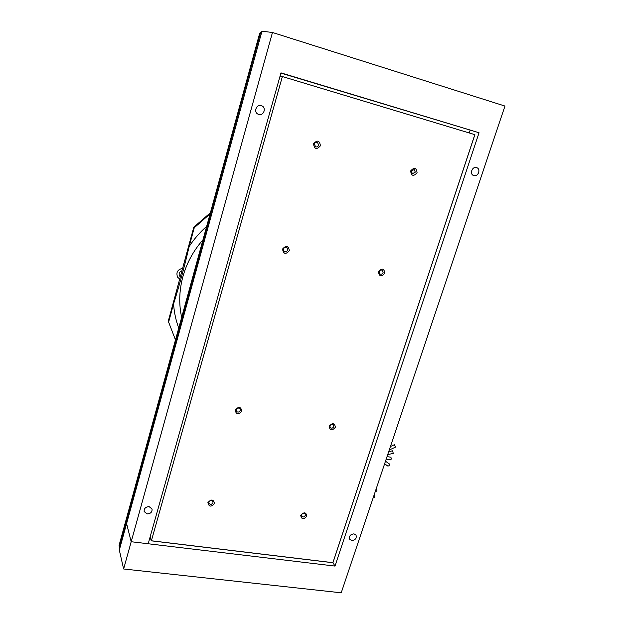 <?xml version="1.0" encoding="UTF-8"?>
<svg xmlns="http://www.w3.org/2000/svg" width="624" height="624" viewBox="0 0 624 624"><rect width="100%" height="100%" fill="white"/><g stroke="black" fill="none" stroke-linecap="round" stroke-linejoin="round"><path stroke-width="0.94" d="M119.278 546.913L260.255 33.259L261.846 31.668M119.27 546.936L119.09 545.337L259.701 33.189L261.877 31.551M353.987 533.855C350.321 534.316 348.902 536.141 349.721 539.315L351.749 540.532C355.43 540.056 356.85 538.231 355.992 535.049L353.987 533.855M476.533 167.591C472.204 166.124 469.264 174.135 473.616 175.516L473.85 175.594C478.202 177.052 481.112 168.979 476.705 167.645L476.533 167.591M123.63 568.979L272.47 32.487L504.964 106.057L341.219 592.8L123.63 568.979L119.317 550.072L126.594 523.606L131.188 541.733L334.994 566.077L479.045 132.748L280.909 73.102M272.47 32.487L261.971 31.2L126.594 523.606L131.188 541.733L148.192 543.769L280.979 72.875L479.045 132.748M332.943 562.669L334.994 566.077M258.773 114.449C263.804 116.119 266.659 107.539 261.643 105.76L261.238 105.612C256.269 103.943 253.344 112.351 258.227 114.247L258.773 114.449M147.1 513.919C150.602 513.747 152.256 512.109 152.061 508.989L149.128 506.657C145.649 506.813 143.996 508.435 144.152 511.532L147.1 513.919M202.972 239.827C193.323 250.84 186.607 263.211 182.809 276.939C179.158 290.675 178.776 304.169 181.67 317.413M186.225 300.823L193.354 274.833M168.269 321.204L175.484 339.924L168.269 321.204L193.783 227.222L210.397 212.761M168.667 321.937L173.581 303.833C179.283 285.792 184.47 266.69 189.15 246.535L194.251 227.76L193.783 227.222M194.251 227.76L210.109 213.829M178.737 328.091C175.812 320.167 174.096 312.078 173.581 303.833M189.15 246.535C193.924 239.21 199.766 232.471 206.677 226.309M314.387 143.996L315.533 146.773C316.984 147.225 318.029 146.695 318.677 145.197L317.499 142.405C316.056 141.976 315.019 142.506 314.387 143.996M320.44 145.766C316.727 149.893 314.41 149.245 313.505 143.832C317.234 139.698 319.543 140.345 320.44 145.766M283.444 249.038L284.037 251.261C285.605 252.174 286.814 251.761 287.68 250.037L287.063 247.79C285.503 246.901 284.302 247.315 283.444 249.038M289.372 250.684C285.761 254.678 283.475 254.14 282.532 249.062C286.159 245.06 288.436 245.599 289.372 250.684M379.181 271.658L379.837 273.928C381.248 274.599 382.34 274.154 383.113 272.587L382.45 270.317C381.038 269.654 379.946 270.106 379.181 271.658M384.829 273.234C381.319 277.079 379.197 276.58 378.464 271.729C381.989 267.875 384.103 268.375 384.829 273.234M329.917 425.911L330.158 427.557C331.57 428.626 332.771 428.298 333.77 426.582L333.52 424.921C332.108 423.868 330.907 424.195 329.917 425.911M335.384 427.315C332.015 430.989 329.932 430.63 329.144 426.239C332.514 422.565 334.597 422.924 335.384 427.315M301.501 514.878L301.618 516.227C302.975 517.444 304.208 517.163 305.308 515.401L305.191 514.043C303.826 512.834 302.593 513.115 301.501 514.878M306.868 516.188C303.576 519.761 301.525 519.48 300.698 515.346C303.989 511.774 306.049 512.054 306.868 516.188M208.884 502.156L208.931 503.318C210.35 504.863 211.692 504.66 212.971 502.718L212.917 501.548C211.497 500.019 210.155 500.222 208.884 502.156M214.5 503.529C211.123 507.226 208.923 506.922 207.893 502.624C211.286 498.919 213.486 499.223 214.5 503.529M236.122 409.703L236.27 411.177C237.775 412.573 239.101 412.324 240.256 410.413L240.1 408.923C238.594 407.542 237.268 407.8 236.122 409.703M241.855 411.169C238.384 414.976 236.153 414.586 235.154 410.015C238.633 406.201 240.864 406.583 241.855 411.169M411.317 171.046L412.386 173.722L415.295 172.162L414.211 169.478L411.317 171.046M417.082 172.731C413.478 176.693 411.333 176.101 410.647 170.937C414.258 166.967 416.403 167.56 417.082 172.731M151.234 540.751L150.119 536.929L151.382 540.774L282.337 76.705L151.382 540.774L332.896 562.676L474.825 134.644L282.516 76.596L474.88 134.659L332.966 562.622M151.328 540.829L332.818 562.723M282.508 76.596L280.075 76.089M469.271 132.818L470.106 130.276M261.729 32.097L260.263 33.657L119.309 546.788L119.621 548.98M314.738 143.263L314.356 144.128M387.761 466.003L387.839 466.073C389.017 465.98 389.54 465.286 389.407 463.991L389.236 463.866M386.186 459.131L390.562 459.849L391.256 459.116L390.944 457.236M387.699 454.639L393.253 453.367L392.621 450.785M389.259 450.013L395.593 447.104L394.462 444.694M373.316 497.406L374.291 497.554L374.79 497.016L374.564 495.526L373.971 495.44M375.453 491.057L376.42 491.205L376.927 490.659L376.701 489.177L376.108 489.091M259.701 33.189L260.255 33.259M119.324 546.335L119.09 545.337M119.722 548.597L119.309 546.788M261.261 33.79L260.263 33.657M175.492 339.916L175.235 339.44M389.329 463.921L385.492 461.206M387.839 466.073L384.618 463.796M390.959 457.244L387.044 456.596M392.636 450.785L388.697 451.682M394.469 444.686L390.421 446.542M181.974 270.73C179.33 271.799 178.526 273.546 179.564 275.972L180.328 276.783M179.704 279.084L177.606 277.173C175.874 272.438 177.544 269.498 182.621 268.351"/></g></svg>
